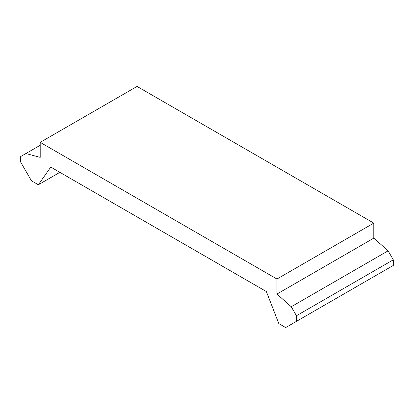 <?xml version="1.0" encoding="UTF-8"?>
<svg xmlns="http://www.w3.org/2000/svg" width="414" height="414" viewBox="0 0 414 414"><rect width="100%" height="100%" fill="white"/><g stroke="black" fill="none" stroke-linecap="round" stroke-linejoin="round"><path stroke-width="0.62" d="M40.205 142.349L40.205 157.372L25.891 153.537L20.7 156.533L20.7 162.153L31.459 180.789L38.347 184.763L50.772 167.085L266.378 291.565L278.803 323.593L285.691 327.567L296.45 321.357L296.45 315.737L291.259 306.748L276.945 294.054L276.945 279.031L40.205 142.349L137.055 86.433L373.795 223.115L276.945 279.031M296.45 321.357L393.3 265.441L393.3 259.821L388.109 250.832L373.795 238.138L373.795 223.115M40.205 145.273L25.891 153.537M59.87 172.338L38.347 184.763M393.3 259.821L296.45 315.737M388.109 250.832L291.259 306.748M373.795 238.138L276.945 294.054"/></g></svg>
